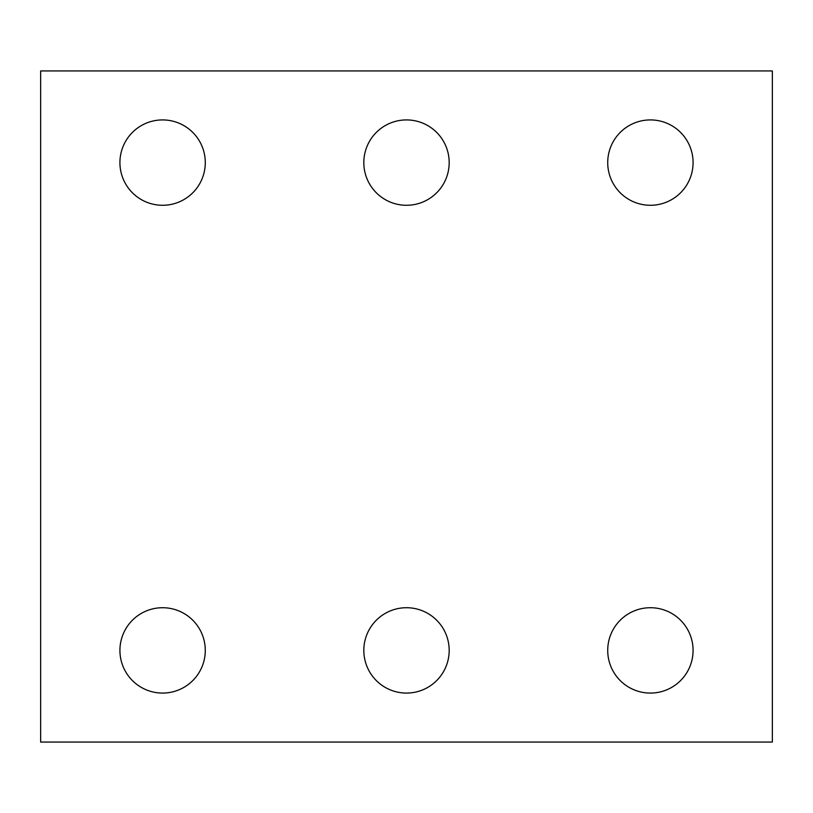 <?xml version="1.0" encoding="UTF-8"?>
<svg xmlns="http://www.w3.org/2000/svg" width="813" height="813" viewBox="0 0 813 813"><rect width="100%" height="100%" fill="white"/><g stroke="black" fill="none" stroke-linecap="round" stroke-linejoin="round"><path stroke-width="1.22" d="M772.35 742.066L40.65 742.066L40.65 70.934L772.35 70.934L772.35 742.066M449.183 650.4A42.683 42.683 0 0 0 385.159 613.439A42.683 42.683 0 0 0 385.159 687.361A42.683 42.683 0 0 0 449.183 650.4M693.083 650.4A42.683 42.683 0 0 0 629.059 613.439A42.683 42.683 0 0 0 629.059 687.361A42.683 42.683 0 0 0 693.083 650.4M205.283 650.4A42.683 42.683 0 0 0 141.259 613.439A42.683 42.683 0 0 0 141.259 687.361A42.683 42.683 0 0 0 205.283 650.4M449.183 162.6A42.683 42.683 0 0 0 385.159 125.639A42.683 42.683 0 0 0 385.159 199.561A42.683 42.683 0 0 0 449.183 162.6M693.083 162.6A42.683 42.683 0 0 0 629.059 125.639A42.683 42.683 0 0 0 629.059 199.561A42.683 42.683 0 0 0 693.083 162.6M205.283 162.6A42.683 42.683 0 0 0 141.259 125.639A42.683 42.683 0 0 0 141.259 199.561A42.683 42.683 0 0 0 205.283 162.6"/></g></svg>

